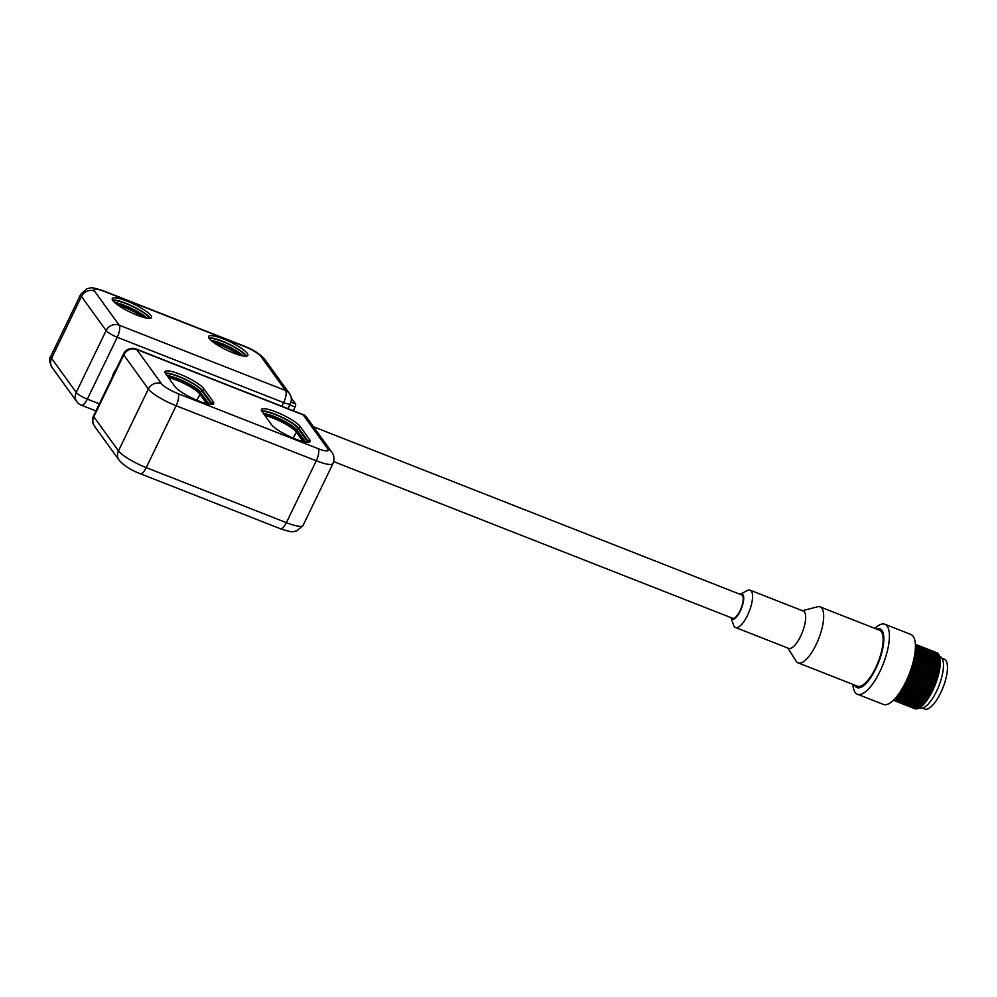<?xml version="1.0" encoding="UTF-8"?>
<svg xmlns="http://www.w3.org/2000/svg" width="997" height="997" viewBox="0 0 997 997"><rect width="100%" height="100%" fill="white"/><g stroke="black" fill="none" stroke-linecap="round" stroke-linejoin="round"><path stroke-width="1.5" d="M787.817 648.05L796.067 661.073A30.072 10.356 -68.6 0 0 798.086 662.855L857.532 686.198A30.072 10.356 -68.6 0 0 878.17 661.996A30.072 10.356 -68.6 0 0 879.516 630.216L820.07 606.874A30.072 10.356 -68.6 0 0 817.378 606.799L802.473 610.725M730.938 617.704L733.655 625.281A20.052 6.904 -68.6 0 0 734.291 626.515A20.052 6.904 -68.6 0 0 735.499 627.499A20.052 6.904 -68.6 0 0 749.258 611.373A20.052 6.904 -68.6 0 0 750.155 590.187A20.052 6.904 -68.6 0 0 747.289 590.56L740.148 594.262A13.534 4.661 111.4 0 1 741.855 607.31A13.534 4.661 111.4 0 1 731.374 618.539A13.534 4.661 111.4 0 1 730.938 617.704A13.534 4.661 111.4 0 1 730.913 617.629M735.499 627.499L788.615 648.362A20.052 6.904 -68.6 0 0 800.641 636.198A20.052 6.904 -68.6 0 0 803.27 611.049L750.155 590.187M798.086 662.855A30.072 10.356 -68.6 0 0 816.119 644.61A30.072 10.356 -68.6 0 0 820.07 606.874M333.683 461.623L732.558 618.265A12.525 4.312 -68.6 0 0 740.634 609.441A12.525 4.312 -68.6 0 0 742.478 595.558A12.525 4.312 -68.6 0 0 741.718 594.947L313.469 426.766M150.211 318.292A21.797 4.424 25.8 0 0 149.874 317.769A21.797 4.424 25.8 0 0 131.978 305.929A21.797 4.424 25.8 0 0 112.499 300.06M149.338 318.367A20.551 4.162 25.8 0 0 132.638 306.528A20.551 4.162 25.8 0 0 112.997 300.795M246.571 356.128A21.797 4.424 25.8 0 0 246.222 355.605A21.797 4.424 25.8 0 0 228.325 343.778A21.797 4.424 25.8 0 0 208.847 337.896M245.686 356.203A20.551 4.162 25.8 0 0 228.986 344.376A20.551 4.162 25.8 0 0 209.345 338.631M142.783 317.146A20.551 4.162 25.8 0 0 118.02 305.182M239.13 354.982A20.551 4.162 25.8 0 0 214.367 343.018M247.293 353.399A21.797 4.424 25.8 0 0 226.631 340.301A21.797 4.424 25.8 0 0 208.61 336.425A21.797 4.424 25.8 0 0 226.319 349.897A21.797 4.424 25.8 0 0 247.867 355.406A21.797 4.424 25.8 0 0 247.293 353.399M150.946 315.55A21.797 4.424 25.8 0 0 130.271 302.465A21.797 4.424 25.8 0 0 112.262 298.589A21.797 4.424 25.8 0 0 129.971 312.049A21.797 4.424 25.8 0 0 151.519 317.557A21.797 4.424 25.8 0 0 150.946 315.55M876.425 629.007A31.58 10.88 111.4 0 1 878.644 662.182A31.58 10.88 111.4 0 1 854.441 684.989M852.921 684.391A37.587 12.949 -68.6 0 0 857.408 694.224A37.587 12.949 -68.6 0 0 883.205 663.977A37.587 12.949 -68.6 0 0 884.887 624.247A37.587 12.949 -68.6 0 0 874.905 628.409M884.887 624.247L910.872 634.453A37.587 12.949 111.4 0 1 915.321 649.159A37.587 12.949 111.4 0 1 896.652 696.679A37.587 12.949 111.4 0 1 883.392 704.43L857.408 694.224M896.652 696.679L899.356 693.351A31.58 10.88 -68.6 0 0 915.034 653.434L915.321 649.159M291.224 397.94L295.573 403.947A2.505 0.86 111.4 0 1 295.087 406.975L293.268 410.739M304.658 441.895L296.994 430.193L305.581 442.07M303.125 441.546L296.159 431.925A20.551 4.162 25.8 0 0 282.911 422.578A20.551 4.162 25.8 0 0 264.915 415.55M208.311 404.059L200.646 392.768L208.884 404.171M206.778 403.71L199.811 394.077A20.551 4.162 25.8 0 0 186.564 384.73A20.551 4.162 25.8 0 0 168.568 377.701M308.758 442.207A21.797 4.424 25.8 0 0 308.422 441.671L299.038 428.685A21.797 4.424 25.8 0 0 281.129 416.846A21.797 4.424 25.8 0 0 261.663 410.976M307.886 442.269A20.551 4.162 25.8 0 0 307.325 441.247L297.941 428.249A20.551 4.162 25.8 0 0 280.207 416.696A20.551 4.162 25.8 0 0 262.149 411.711M309.494 439.465L300.097 426.467A21.797 4.424 25.8 0 0 279.434 413.381A21.797 4.424 25.8 0 0 261.426 409.505A21.797 4.424 25.8 0 0 261.999 411.512L271.383 424.498A21.797 4.424 25.8 0 0 292.059 437.596A21.797 4.424 25.8 0 0 310.067 441.472A21.797 4.424 25.8 0 0 309.494 439.465L308.422 441.671M212.411 404.371A21.797 4.424 25.8 0 0 212.074 403.835L202.678 390.849A21.797 4.424 25.8 0 0 184.781 379.01A21.797 4.424 25.8 0 0 165.303 373.14M211.538 404.433A20.551 4.162 25.8 0 0 210.978 403.411L201.593 390.413A20.551 4.162 25.8 0 0 183.859 378.86A20.551 4.162 25.8 0 0 165.801 373.875M213.134 401.629L203.749 388.631A21.797 4.424 25.8 0 0 183.087 375.545A21.797 4.424 25.8 0 0 165.066 371.669A21.797 4.424 25.8 0 0 165.652 373.676L175.036 386.662A21.797 4.424 25.8 0 0 195.711 399.76A21.797 4.424 25.8 0 0 213.719 403.635A21.797 4.424 25.8 0 0 213.134 401.629L212.074 403.835M922.312 708.144L924.643 709.054A26.819 9.235 -68.6 0 0 941.928 690.161A26.819 9.235 -68.6 0 0 945.879 660.463A26.819 9.235 -68.6 0 0 944.246 659.142L941.916 658.219M913.327 708.107L914.698 708.655A30.072 10.356 -68.6 0 0 934.089 687.469A30.072 10.356 -68.6 0 0 938.513 654.144A30.072 10.356 -68.6 0 0 936.682 652.674L935.311 652.125A30.072 10.356 111.4 0 1 937.143 653.608A30.072 10.356 111.4 0 1 932.718 686.921A30.072 10.356 111.4 0 1 913.327 708.107A30.072 10.356 111.4 0 1 912.691 707.783M934.625 651.938A30.072 10.356 111.4 0 1 935.311 652.125M915.396 645.146A30.072 10.356 111.4 0 1 912.143 675.343A30.072 10.356 111.4 0 1 893.985 699.67M893.412 700.243A30.072 10.356 -68.6 0 0 912.579 678.172A30.072 10.356 -68.6 0 0 916.692 645.582A30.072 10.356 -68.6 0 0 915.358 644.336M918.237 645.495A30.072 10.356 111.4 0 1 918.922 645.695A30.072 10.356 111.4 0 1 920.742 647.165A30.072 10.356 111.4 0 1 916.318 680.49A30.072 10.356 111.4 0 1 896.926 701.676A30.072 10.356 111.4 0 1 896.303 701.352M896.926 701.676L898.347 702.224A30.072 10.356 -68.6 0 0 917.739 681.038A30.072 10.356 -68.6 0 0 922.163 647.726A30.072 10.356 -68.6 0 0 920.331 646.243L918.922 645.695M926.437 648.711A30.072 10.356 111.4 0 1 927.11 648.91A30.072 10.356 111.4 0 1 928.942 650.393A30.072 10.356 111.4 0 1 924.518 683.705A30.072 10.356 111.4 0 1 905.126 704.891A30.072 10.356 111.4 0 1 904.503 704.567M905.126 704.891L906.547 705.452A30.072 10.356 -68.6 0 0 925.939 684.266A30.072 10.356 -68.6 0 0 930.363 650.941A30.072 10.356 -68.6 0 0 928.531 649.471L927.11 648.91M931.896 650.867A30.072 10.356 111.4 0 1 932.581 651.053A30.072 10.356 111.4 0 1 934.401 652.537A30.072 10.356 111.4 0 1 929.977 685.849A30.072 10.356 111.4 0 1 910.597 707.035A30.072 10.356 111.4 0 1 909.962 706.711M910.597 707.035L912.018 707.596A30.072 10.356 -68.6 0 0 931.397 686.41A30.072 10.356 -68.6 0 0 935.822 653.097A30.072 10.356 -68.6 0 0 934.002 651.614L932.581 651.053M929.167 649.795A30.072 10.356 111.4 0 1 929.852 649.982A30.072 10.356 111.4 0 1 931.672 651.465A30.072 10.356 111.4 0 1 927.247 684.777A30.072 10.356 111.4 0 1 907.868 705.963A30.072 10.356 111.4 0 1 907.233 705.639M907.868 705.963L909.276 706.524A30.072 10.356 -68.6 0 0 928.668 685.338A30.072 10.356 -68.6 0 0 933.092 652.013A30.072 10.356 -68.6 0 0 931.273 650.543L929.852 649.982M920.966 646.567A30.072 10.356 111.4 0 1 921.652 646.766A30.072 10.356 111.4 0 1 923.471 648.237A30.072 10.356 111.4 0 1 919.047 681.562A30.072 10.356 111.4 0 1 899.668 702.748A30.072 10.356 111.4 0 1 899.032 702.424M899.668 702.748L901.089 703.296A30.072 10.356 -68.6 0 0 920.468 682.122A30.072 10.356 -68.6 0 0 924.892 648.798A30.072 10.356 -68.6 0 0 923.072 647.315L921.652 646.766M915.508 644.423A30.072 10.356 111.4 0 1 916.181 644.623A30.072 10.356 111.4 0 1 918.013 646.093A30.072 10.356 111.4 0 1 913.588 679.418A30.072 10.356 111.4 0 1 894.197 700.604A30.072 10.356 111.4 0 1 893.574 700.28M894.197 700.604L895.618 701.153A30.072 10.356 -68.6 0 0 914.997 679.966A30.072 10.356 -68.6 0 0 919.421 646.654A30.072 10.356 -68.6 0 0 917.601 645.171L916.181 644.623M895.854 697.638A30.072 10.356 -68.6 0 0 910.834 674.819A30.072 10.356 -68.6 0 0 915.383 647.9M923.696 647.639A30.072 10.356 111.4 0 1 924.381 647.838A30.072 10.356 111.4 0 1 926.201 649.321A30.072 10.356 111.4 0 1 921.776 682.633A30.072 10.356 111.4 0 1 902.397 703.82A30.072 10.356 111.4 0 1 901.762 703.496M902.397 703.82L903.818 704.381A30.072 10.356 -68.6 0 0 923.197 683.194A30.072 10.356 -68.6 0 0 927.621 649.87A30.072 10.356 -68.6 0 0 925.802 648.399L924.381 647.838M929.092 653.72A28.315 9.758 111.4 0 1 922.748 686.073A28.315 9.758 111.4 0 1 909.85 702.711M915.47 648.374A28.315 9.758 111.4 0 1 909.139 680.727A28.315 9.758 111.4 0 1 896.241 697.364M920.892 650.505A28.315 9.758 111.4 0 1 914.561 682.858A28.315 9.758 111.4 0 1 901.649 699.495M926.363 652.649A28.315 9.758 111.4 0 1 920.019 685.001A28.315 9.758 111.4 0 1 907.12 701.639M934.563 655.864A28.315 9.758 111.4 0 1 928.219 688.217A28.315 9.758 111.4 0 1 915.321 704.854M937.292 656.936A28.315 9.758 111.4 0 1 930.949 689.301A28.315 9.758 111.4 0 1 918.05 705.938M931.834 654.792A28.315 9.758 111.4 0 1 925.49 687.145A28.315 9.758 111.4 0 1 912.591 703.782M923.633 651.577A28.315 9.758 111.4 0 1 917.29 683.93A28.315 9.758 111.4 0 1 904.391 700.567M918.162 649.421A28.315 9.758 111.4 0 1 911.819 681.786A28.315 9.758 111.4 0 1 898.92 698.423M919.471 707.833L919.994 708.032A27.567 9.496 -68.6 0 0 937.766 688.615A27.567 9.496 -68.6 0 0 941.816 658.07A27.567 9.496 -68.6 0 0 940.146 656.724L939.623 656.512M55.097 363.195L76.221 392.432L106.118 330.568L81.48 296.458L51.57 358.322L55.097 363.195M264.778 359.394A10.02 9.185 144.1 0 0 260.927 356.428L285.578 390.525A10.02 9.185 -35.9 0 1 289.429 393.491L264.778 359.394C259.793 353.823 252.752 349.324 243.667 345.897L103.514 290.862C88.471 285.915 91.238 288.395 87.051 288.644L80.819 294.152A25.062 5.085 -154.2 0 0 81.48 296.458A10.02 9.185 144.1 0 1 94.503 291.062L119.154 325.172L285.578 390.525A10.02 3.452 -68.6 0 1 283.647 402.614L117.235 337.26A10.02 2.031 -154.2 0 1 106.118 330.568A10.02 9.185 -35.9 0 1 119.154 325.172A10.02 3.452 -68.6 0 1 117.235 337.26L87.325 399.112L99.364 403.847M260.927 356.428A15.03 3.053 -154.2 0 0 244.265 346.395A10.02 3.452 -68.6 0 0 243.667 345.897M211.077 340.438A20.551 4.162 -154.2 0 1 228.051 346.308A20.551 4.162 -154.2 0 1 243.193 355.966M114.717 302.602A20.551 4.162 -154.2 0 1 131.704 308.472A20.551 4.162 -154.2 0 1 146.846 318.13M145.363 317.831A20.912 4.237 25.8 0 0 115.876 303.574M146.322 318.031A20.75 4.212 25.8 0 0 115.129 302.951M241.71 355.667A20.912 4.237 25.8 0 0 212.224 341.41M242.67 355.867A20.75 4.212 25.8 0 0 211.476 340.787M244.265 346.395L104.124 291.348A15.03 3.053 25.8 0 0 94.503 291.062M52.205 367.631C49.352 362.41 48.915 358.534 50.909 356.016A25.062 5.085 25.8 0 0 51.57 358.322A10.02 9.185 144.1 0 0 52.205 367.631L76.856 401.741A10.02 9.185 -35.9 0 1 76.221 392.432A10.02 2.031 -154.2 0 0 87.325 399.112A10.02 3.452 -68.6 0 1 81.318 405.206L95.936 410.938M287.946 408.645L290.326 403.735A10.02 2.031 -154.2 0 1 283.647 402.614L281.877 406.265M112.349 376.991A21.797 19.99 -35.9 0 1 116.288 368.84M289.766 404.882L295.087 406.975M290.937 402.127L295.573 403.947M302.976 414.565L304.397 415.126A20.052 6.904 111.4 0 1 305.88 416.522M123.454 353.997A10.02 2.031 25.8 0 0 123.728 354.92A10.02 9.185 -35.9 0 1 136.751 349.523A10.02 3.452 -68.6 0 0 136.153 349.037A10.02 10.02 0 0 0 123.454 353.997L93.556 415.861A10.02 2.031 25.8 0 0 93.818 416.783L123.728 354.92L148.366 389.029A10.02 9.185 144.1 0 1 161.402 383.633A15.03 3.053 25.8 0 0 178.064 393.665A10.02 3.452 111.4 0 1 176.133 405.754A25.062 5.085 -154.2 0 1 148.366 389.029L118.469 450.893A10.02 9.185 144.1 0 0 119.104 460.203C124.089 465.773 131.13 470.272 140.216 473.687A10.02 3.452 111.4 0 0 146.235 467.605L286.376 522.652A10.02 3.452 111.4 0 1 280.356 528.734C295.411 533.682 292.644 531.189 296.832 530.94L303.063 525.431A25.062 5.085 25.8 0 1 286.376 522.652L316.273 460.788L176.133 405.754L146.235 467.605A25.062 5.085 25.8 0 1 118.469 450.893L93.818 416.783A10.02 9.185 -35.9 0 0 94.453 426.093L119.104 460.203M161.402 383.633L136.751 349.523L303.175 414.889A10.02 3.452 -68.6 0 0 302.565 414.391L136.153 349.037M178.064 393.665L318.205 448.7A15.03 3.053 25.8 0 0 327.826 448.986L303.175 414.889A10.02 9.185 -35.9 0 1 307.026 417.855A10.02 10.02 0 0 0 302.565 414.391M302.515 437.82L302.191 438.481M263.42 413.468A20.551 4.162 -154.2 0 1 281.914 419.911A20.551 4.162 -154.2 0 1 296.994 430.193L297.941 428.249M297.006 430.604A20.75 4.212 25.8 0 0 282.251 420.46A20.75 4.212 25.8 0 0 263.644 413.78M293.18 438.082L296.907 431.165A20.912 4.237 25.8 0 0 282.637 421.245A20.912 4.237 25.8 0 0 264.018 414.303M167.284 375.944A20.75 4.212 25.8 0 1 185.903 382.624A20.75 4.212 25.8 0 1 200.646 392.768L209.233 404.234M167.072 375.632A20.551 4.162 -154.2 0 1 185.567 382.075A20.551 4.162 -154.2 0 1 200.646 392.357L201.593 390.413M196.833 400.246L200.559 393.329A20.912 4.237 25.8 0 0 186.289 383.409A20.912 4.237 25.8 0 0 167.67 376.467M299.038 428.685L300.097 426.467M202.678 390.849L203.749 388.631M327.826 448.986A10.02 9.185 -35.9 0 1 331.677 451.953L307.026 417.855M318.205 448.7A10.02 3.452 111.4 0 1 316.273 460.788A25.062 5.085 -154.2 0 0 332.973 463.58C334.618 458.994 334.182 455.131 331.677 451.953M210.504 404.396L210.978 403.411M306.852 442.232L307.325 441.247M76.856 401.741A10.02 10.02 0 0 0 81.318 405.206M290.326 403.735A10.02 10.02 0 0 0 289.429 393.491M50.909 356.016L80.819 294.152M304.397 415.126L307.375 418.341M93.556 415.861A10.02 10.02 0 0 0 94.453 426.093M280.356 528.734L140.216 473.687M332.973 463.58L303.063 525.431"/></g></svg>
